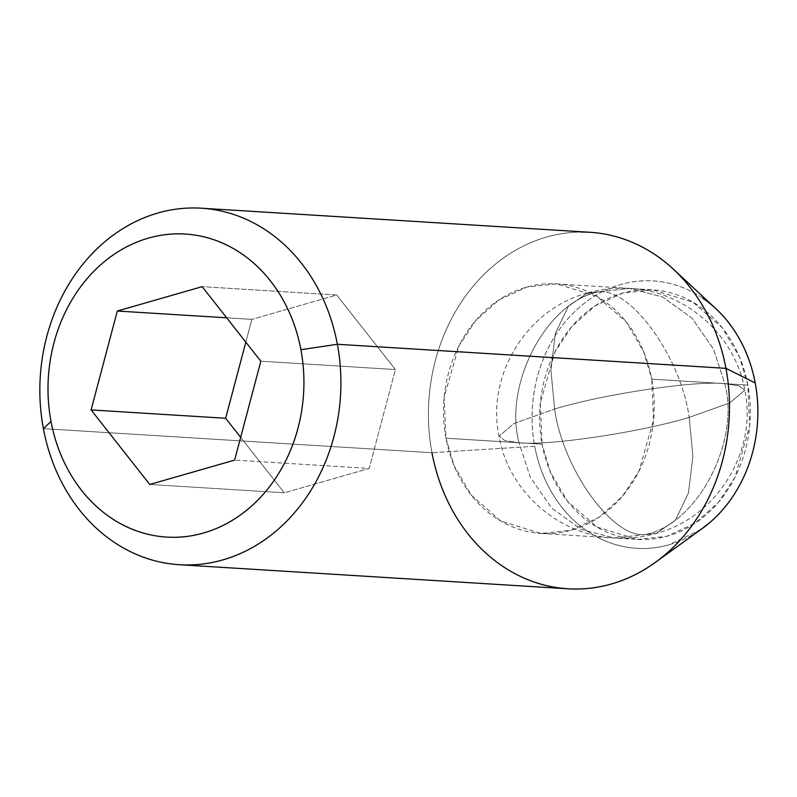 <?xml version="1.0" encoding="UTF-8"?>
<svg xmlns="http://www.w3.org/2000/svg" width="797" height="797" viewBox="0 0 797 797"><rect width="100%" height="100%" fill="white"/><g stroke="black" fill="none" stroke-linecap="round" stroke-linejoin="round"><path stroke-width="0.6" stroke-dasharray="3.98 2.99" d="M554.632 409.03L550.896 370.147L555.379 333.365L568.44 306.158L587.419 293.037L599.185 291.792C547.26 300.977 503.176 383.985 519.016 442.733L504.979 440.611L499.022 436.198L514.035 423.466L554.632 409.03C562.861 468.915 612.355 537.975 644.624 534.608C696.548 525.422 740.642 442.415 724.802 383.666C696.12 380.279 602.532 394.236 554.632 409.03L514.035 423.466L499.022 436.198L504.979 440.611L519.016 442.733L530.324 477.303L551.683 508.107L581.182 529.437L614.178 537.975L644.624 534.608C612.355 537.975 562.861 468.915 554.632 409.03C602.532 394.236 696.12 380.279 724.802 383.666L713.484 349.096L692.135 318.292L662.636 296.962L629.64 288.424L587.419 293.037L568.44 306.158L555.379 333.365L550.896 370.147L554.632 409.03M519.016 442.733C503.176 383.985 547.26 300.977 599.185 291.792C631.453 288.424 680.947 357.484 689.186 417.369C641.286 432.163 547.698 446.121 519.016 442.733C547.698 446.121 641.286 432.163 689.186 417.369L729.783 402.933L744.797 390.201L738.829 385.788L724.802 383.666C740.642 442.415 696.548 525.422 644.624 534.608L656.399 533.362L675.368 520.242L688.439 493.034L692.912 456.253L689.186 417.369L692.912 456.253L688.439 493.034L675.368 520.242L656.399 533.362L614.178 537.975L581.182 529.437L551.683 508.107L530.324 477.303L519.016 442.733M599.185 291.792L629.64 288.424L662.636 296.962L692.135 318.292L713.484 349.096L724.802 383.666L738.829 385.788L744.797 390.201L729.783 402.933L689.186 417.369C680.947 357.484 631.453 288.424 599.185 291.792M747.865 385.09L651.757 379.143L653.55 420.258L638.875 471.346L622.208 496.521L599.005 517.283L570.941 530.264L541.133 533.452L500.815 521.069L471.565 495.515L454.22 465.976L445.971 438.211L542.08 444.168L550.328 471.924L567.673 501.472L596.923 527.016L637.241 539.41L667.049 536.222L695.114 523.231L718.316 502.479L734.983 477.293L749.658 426.216L747.865 385.09C744.856 368.991 739.347 354.257 731.337 340.877C723.337 327.507 713.445 316.509 701.669 307.901C689.883 299.283 677.121 293.704 663.353 291.164C649.595 288.614 635.896 289.301 622.248 293.216C608.609 297.142 596.056 303.986 584.609 313.769C573.153 323.542 563.668 335.507 556.147 349.664C548.635 363.821 543.654 379.083 541.213 395.451C538.782 411.83 539.071 428.059 542.08 444.168C545.088 460.267 550.597 475.002 558.607 488.372C566.607 501.751 576.5 512.75 588.286 521.358C600.061 529.975 612.833 535.554 626.591 538.095C640.35 540.635 654.048 539.958 667.697 536.032C681.335 532.117 693.888 525.273 705.345 515.49C716.792 505.716 726.276 493.742 733.798 479.595C741.31 465.438 746.291 450.175 748.732 433.807C751.173 417.429 750.884 401.19 747.865 385.09L739.626 357.335L722.281 327.786L693.021 302.232L652.703 289.849L622.895 293.037L594.831 306.018L571.638 326.78L554.961 351.965L540.286 403.043L542.08 444.168L445.971 438.211L444.178 397.085L458.853 346.008L475.52 320.832L498.723 300.07L526.787 287.089L556.595 283.891L596.913 296.285L626.173 321.829L643.508 351.377L651.757 379.143L747.865 385.09M702.735 298.168A133.946 112.815 -86.5 0 0 578.871 307.801A133.946 112.815 -86.5 0 0 534.727 446.27L431.964 452.726A178.598 150.414 93.5 0 1 490.822 268.101A178.598 150.414 93.5 0 1 655.981 255.259M580.864 232.047A178.598 150.414 -86.5 0 0 431.964 452.726L43.387 428.656L431.964 452.726L534.727 446.27C531.499 429.025 531.191 411.631 533.811 394.087C536.421 376.543 541.751 360.184 549.81 345.021C557.86 329.858 568.022 317.037 580.296 306.556C592.569 296.085 606.009 288.743 620.634 284.549C635.249 280.355 649.934 279.617 664.668 282.337C679.413 285.067 693.091 291.044 705.714 300.27M700.812 529.557L669.321 544.71C654.696 548.904 640.021 549.641 625.276 546.921C610.532 544.192 596.853 538.214 584.231 528.989C571.608 519.754 561.018 507.978 552.441 493.642C543.863 479.316 537.955 463.525 534.727 446.27A133.946 112.815 -86.5 0 0 695.701 532.924M240.654 437.334L284.31 492.805L149.756 484.466L284.31 492.805L369.18 468.447L234.627 460.108L369.18 468.447L395.382 369.549L260.828 361.21L395.382 369.549L336.723 295.01L202.169 286.671L336.723 295.01L251.852 319.368L226.667 317.804L251.852 319.368L245.815 342.142L251.852 319.368L336.723 295.01L395.382 369.549L369.18 468.447L284.31 492.805L240.654 437.334M445.971 438.211C442.963 422.111 442.674 405.872 445.105 389.504C447.545 373.126 452.527 357.863 460.038 343.706C467.56 329.56 477.044 317.585 488.501 307.811C499.948 298.028 512.501 291.184 526.14 287.269C539.788 283.353 553.487 282.666 567.245 285.206C581.003 287.747 593.775 293.326 605.551 301.943C617.336 310.561 627.229 321.55 635.229 334.929C643.239 348.299 648.748 363.043 651.757 379.143C654.775 395.242 655.054 411.471 652.623 427.85C650.183 444.218 645.201 459.48 637.69 473.637C630.168 487.794 620.684 499.759 609.227 509.542C597.78 519.315 585.227 526.169 571.588 530.085C557.94 534 544.241 534.687 530.483 532.147C516.725 529.597 503.953 524.018 492.177 515.41C480.392 506.792 470.499 495.794 462.499 482.424C454.489 469.044 448.98 454.31 445.971 438.211M587.419 293.037C526.877 308.887 486.11 375.297 499.022 436.198C508.217 490.922 558.428 535.544 614.178 537.975C628.524 538.852 642.601 537.308 656.399 533.362C716.931 517.512 757.708 451.102 744.797 390.201C735.601 335.477 685.39 290.855 629.64 288.424C615.294 287.548 601.217 289.092 587.419 293.037M541.133 533.452L637.241 539.41M556.595 283.891L652.703 289.849"/><path stroke-width="1.2" d="M655.981 255.259A178.598 150.414 93.5 0 1 725.947 368.344L755.217 382.988A133.946 112.815 -86.5 0 0 702.735 298.168M705.714 300.27C718.336 309.505 728.936 321.281 737.514 335.617C746.082 349.943 751.989 365.733 755.217 382.988L725.947 368.344A178.598 150.414 93.5 0 1 646.586 568.261A178.598 150.414 93.5 0 1 431.964 452.726A178.598 150.414 -86.5 0 0 577.058 589.033A178.598 150.414 -86.5 0 0 725.947 368.344L337.37 344.274A178.598 150.414 93.5 0 1 188.471 564.953A178.598 150.414 93.5 0 1 43.387 428.656A178.598 150.414 -86.5 0 0 222.831 559.902A178.598 150.414 -86.5 0 0 337.37 344.274L300.907 349.704A151.809 127.849 93.5 0 1 203.554 532.994A151.809 127.849 93.5 0 1 51.018 421.434C54.674 440.98 61.369 458.873 71.092 475.122C80.806 491.36 92.821 504.71 107.127 515.171C121.423 525.631 136.935 532.406 153.642 535.494C170.349 538.583 186.986 537.746 203.554 532.994C220.121 528.232 235.354 519.923 249.262 508.048C263.169 496.172 274.686 481.637 283.822 464.452C292.947 447.266 298.995 428.736 301.953 408.851C304.912 388.966 304.564 369.25 300.907 349.704C297.241 330.157 290.556 312.265 280.833 296.016C271.119 279.777 259.105 266.427 244.799 255.967C230.502 245.506 214.991 238.731 198.284 235.643C181.577 232.555 164.939 233.391 148.372 238.144C131.804 242.896 116.561 251.214 102.654 263.09C88.756 274.965 77.229 289.5 68.104 306.686C58.978 323.871 52.931 342.401 49.972 362.286C47.013 382.171 47.362 401.877 51.018 421.434L43.387 428.656L51.018 421.434A151.809 127.849 93.5 0 1 148.372 238.144A151.809 127.849 93.5 0 1 300.907 349.704L337.37 344.274A178.598 150.414 -86.5 0 0 157.916 213.018A178.598 150.414 -86.5 0 0 43.387 428.656A178.598 150.414 93.5 0 1 192.286 207.967A178.598 150.414 93.5 0 1 337.37 344.274L725.947 368.344A178.598 150.414 -86.5 0 0 580.864 232.047M695.701 532.924A133.946 112.815 -86.5 0 0 755.217 382.988C758.445 400.233 758.754 417.628 756.144 435.172C753.534 452.716 748.194 469.064 740.144 484.237C732.084 499.4 721.923 512.222 709.649 522.693L700.812 529.557M149.756 484.466L91.097 409.927L117.298 311.029L202.169 286.671L260.828 361.21L234.627 460.108L149.756 484.466L91.097 409.927L225.651 418.266L240.654 437.334L225.651 418.266L91.097 409.927L117.298 311.029L202.169 286.671L260.828 361.21L234.627 460.108L149.756 484.466M226.667 317.804L117.298 311.029L226.667 317.804M245.815 342.142L225.651 418.266L245.815 342.142M715.806 308.608L673.395 269.187M589.999 232.286L201.422 208.206M567.912 588.794L179.335 564.714M702.177 528.58L655.224 562.473"/></g></svg>
